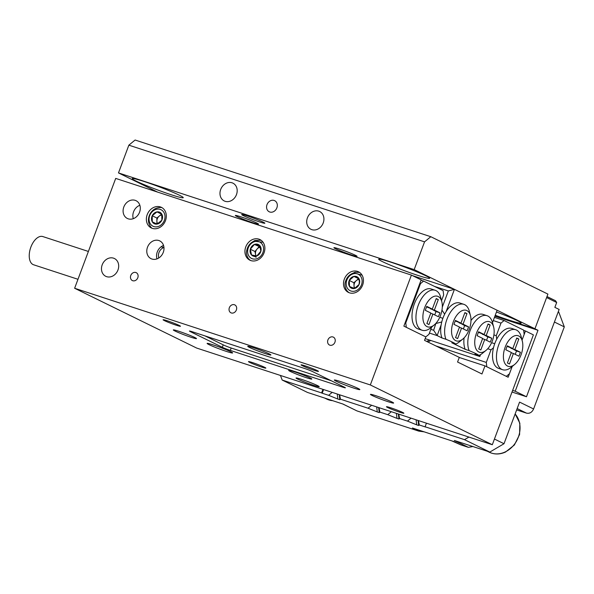 <?xml version="1.0" encoding="UTF-8"?>
<svg xmlns="http://www.w3.org/2000/svg" width="594" height="594" viewBox="0 0 594 594"><rect width="100%" height="100%" fill="white"/><g stroke="black" fill="none" stroke-linecap="round" stroke-linejoin="round"><path stroke-width="0.89" d="M430.546 308.509L435.981 311.531L434.711 314.917M426.544 306.905L432.298 309.088L436.234 298.559L438.305 299.576L434.37 310.098L439.924 312.823L438.454 316.751L432.9 314.033L428.965 324.554L426.893 323.537L430.828 313.016L425.282 310.298L426.752 306.363L432.298 309.088M430.717 313.32L432.9 314.033M435.981 311.531L439.924 312.823M430.427 308.813L434.37 310.098M436.122 298.864L438.305 299.576M424.673 307.67A16.083 8.769 108.1 0 0 424.368 323.96A16.083 8.769 108.1 0 0 434.229 324.94A16.083 8.769 108.1 0 0 440.533 315.444A16.083 8.769 108.1 0 0 441.817 301.722A16.083 8.769 108.1 0 0 434.028 296.391A16.083 8.769 108.1 0 0 424.673 307.67M434.229 324.94L430.784 327.769A21.028 11.464 -71.9 0 1 422.119 330.257A21.028 11.464 -71.9 0 1 418.287 305.19A21.028 11.464 -71.9 0 1 435.194 290.28A21.028 11.464 -71.9 0 1 440.711 297.408L441.817 301.722M422.119 330.257L418.176 328.972A21.028 11.464 -71.9 0 1 414.345 303.898A21.028 11.464 -71.9 0 1 431.251 288.988L435.194 290.28M421.035 280.227L423.604 281.073L420.478 283.642L419.832 283.435M441.542 300.646L443.651 295.003L443.124 290.637L423.604 281.073M74.629 288.261L370.329 384.949L492.315 444.728L196.614 348.039L74.629 288.261L115.704 178.4L411.404 275.089L421.161 279.878L403.868 326.128L425.824 336.887L428.95 334.318L431.675 327.034M405.13 322.75L405.776 322.958L406.311 327.324L425.824 336.887L424.532 340.362L459.296 357.395L457.566 362.021L481.964 373.975L484.986 365.882L508.167 377.242L512.184 366.491L509.459 373.774L506.333 376.344L486.82 366.78L486.286 362.414L435.944 345.953M405.776 322.958L420.478 283.642M515.221 354.373L516.49 350.987L511.048 347.965M512.808 348.537L507.254 345.819L505.784 349.747L511.337 352.472L507.402 362.993L509.474 364.011L513.409 353.489L518.963 356.207L520.433 352.272L514.879 349.554L518.814 339.033L516.743 338.016L512.808 348.537L507.053 346.361M511.226 352.769L513.409 353.489M516.49 350.987L520.433 352.272M510.937 348.262L514.879 349.554M516.631 338.313L518.814 339.033M505.182 347.126A16.083 8.769 108.1 0 0 504.878 363.409A16.083 8.769 108.1 0 0 514.731 364.397A16.083 8.769 108.1 0 0 521.035 354.9A16.083 8.769 108.1 0 0 522.326 341.171A16.083 8.769 108.1 0 0 514.53 335.848A16.083 8.769 108.1 0 0 505.182 347.126M514.731 364.397L511.293 367.226A21.028 11.464 -71.9 0 1 502.628 369.713A21.028 11.464 -71.9 0 1 498.797 344.639A21.028 11.464 -71.9 0 1 515.703 329.737A21.028 11.464 -71.9 0 1 521.22 336.857L522.326 341.171M515.703 329.737L511.761 328.445A21.028 11.464 108.1 0 0 496.703 339.196A21.028 11.464 108.1 0 0 494.854 343.354A21.028 11.464 108.1 0 0 493.503 347.75A21.028 11.464 108.1 0 0 498.685 368.421L502.628 369.713M523.663 330.398L525.46 330.984L522.052 340.102L524.16 334.452L523.626 330.086L504.113 320.522L500.987 323.099L493.265 320.574M494.468 317.367L504.113 320.522M487.733 348.752L490.993 349.814L493.503 347.75M491.609 342.701L494.72 343.718M496.703 339.196L496.272 335.692L493.904 334.919M490.993 349.814L486.286 362.414M500.987 323.099L496.272 335.692M484.14 334.489L478.593 331.771L477.123 335.699L482.67 338.424L478.734 348.945L480.813 349.963L484.741 339.441L490.295 342.159L491.765 338.224L486.211 335.506L490.147 324.985L488.075 323.968L484.14 334.489L478.385 332.313M486.553 340.325L487.823 336.939L482.387 333.917M482.558 338.721L484.741 339.441M487.823 336.939L491.765 338.224M482.269 334.214L486.211 335.506M487.964 324.265L490.147 324.985M463.379 328.965L464.642 325.579L459.207 322.557M464.783 312.912L466.973 313.625L464.902 312.607L460.966 323.129L455.212 320.953M460.966 323.129L455.412 320.411L453.942 324.346L459.496 327.064L455.561 337.585L457.632 338.602L461.568 328.081L467.122 330.799L468.584 326.871L463.038 324.146L466.973 313.625M459.385 327.368L461.568 328.081M464.642 325.579L468.584 326.871M459.095 322.861L463.038 324.146M469.193 329.492A16.083 8.769 108.1 0 0 470.485 315.77A16.083 8.769 108.1 0 0 462.689 310.439A16.083 8.769 108.1 0 0 453.341 321.718A16.083 8.769 108.1 0 0 453.036 338.008A16.083 8.769 108.1 0 0 462.889 338.988A16.083 8.769 108.1 0 0 469.193 329.492M462.889 338.988L459.452 341.817A21.028 11.464 -71.9 0 1 455.717 344.052C455.056 343.31 451.804 341.713 445.96 339.271A21.028 11.464 -71.9 0 1 446.955 319.238A21.028 11.464 -71.9 0 1 463.862 304.328A21.028 11.464 -71.9 0 1 469.379 311.456L470.485 315.77M492.374 340.852A16.083 8.769 108.1 0 0 493.659 327.123A16.083 8.769 108.1 0 0 485.87 321.8A16.083 8.769 108.1 0 0 476.514 333.078A16.083 8.769 108.1 0 0 476.217 349.361A16.083 8.769 108.1 0 0 486.07 350.349A16.083 8.769 108.1 0 0 492.374 340.852M486.07 350.349L482.625 353.178A21.028 11.464 -71.9 0 1 478.89 355.412C478.229 354.663 474.977 353.074 469.134 350.631A21.028 11.464 -71.9 0 1 470.129 330.591A21.028 11.464 -71.9 0 1 487.035 315.689A21.028 11.464 -71.9 0 1 492.552 322.809L493.659 327.123M478.89 355.412L474.948 354.121L479.833 356.511L480.531 354.633M455.717 344.052L451.774 342.768L465.191 349.339L469.134 350.631M442.292 307.135L448.344 290.941L454.432 289.337L446.109 311.605A21.028 11.464 108.1 0 0 443.013 317.946A21.028 11.464 108.1 0 0 441.142 324.888L437.139 335.595L433.65 330.257L435.892 323.344M439.768 317.293L442.879 318.31M441.75 321.978L436.196 323.44M441.973 310.075L444.661 314.181M430.813 329.336L433.65 330.257M441.142 324.888A21.028 11.464 108.1 0 0 442.018 337.986L437.139 335.595L429.417 333.071M412.481 275.616L454.432 289.337L497.126 310.261L492.5 322.616M448.344 290.941L434.526 286.419M425.17 338.639L479.833 356.511M442.018 337.986L445.96 339.271M464.077 337.904A21.028 11.464 108.1 0 0 465.191 349.339M487.035 315.689L483.093 314.397A21.028 11.464 108.1 0 0 470.983 320.5M463.862 304.328L459.919 303.037A21.028 11.464 108.1 0 0 446.109 311.605M426.796 341.468L429.306 339.991M430.739 340.459L428.014 342.07M163.276 252.353A9.898 8.271 -63.9 0 0 159.741 240.889A9.898 8.271 -63.9 0 0 147.505 247.201A9.898 8.271 -63.9 0 0 151.032 258.665A9.898 8.271 -63.9 0 0 163.276 252.353M163.55 245.471A9.898 8.271 -63.9 0 0 161.152 246.762A9.898 8.271 -63.9 0 0 157.262 251.982A9.898 8.271 -63.9 0 0 156.987 258.873M161.152 246.762L163.617 247.572A7.729 6.46 -63.9 0 0 158.984 252.547A7.729 6.46 -63.9 0 0 158.791 257.982M139.583 212.169A9.898 8.271 -63.9 0 0 136.056 200.698A9.898 8.271 -63.9 0 0 123.812 207.009A9.898 8.271 -63.9 0 0 127.346 218.473A9.898 8.271 -63.9 0 0 139.583 212.169M133.294 218.681A9.898 8.271 116.1 0 1 133.576 211.791A9.898 8.271 116.1 0 1 139.865 205.279M117.968 269.988A9.898 8.271 -63.9 0 0 114.434 258.524A9.898 8.271 -63.9 0 0 102.198 264.827A9.898 8.271 -63.9 0 0 105.725 276.292A9.898 8.271 -63.9 0 0 117.968 269.988M340.369 381.519A13.61 0.869 20.5 0 1 353.415 386.36A13.61 0.869 20.5 0 1 359.823 389.567A13.61 0.869 20.5 0 1 353.786 388.09A13.61 0.869 20.5 0 1 340.741 383.256A13.61 0.869 20.5 0 1 334.333 380.041A13.61 0.869 20.5 0 1 340.369 381.519M213.157 344.891A13.61 0.869 20.5 0 1 226.203 349.732A13.61 0.869 20.5 0 1 232.61 352.947A13.61 0.869 20.5 0 1 226.574 351.47A13.61 0.869 20.5 0 1 213.528 346.629A13.61 0.869 20.5 0 1 207.12 343.414A13.61 0.869 20.5 0 1 213.157 344.891M176.359 325.252A9.281 0.594 -159.5 0 0 180.472 326.262A9.281 0.594 -159.5 0 0 176.106 324.072A9.281 0.594 -159.5 0 0 167.211 320.767A9.281 0.594 -159.5 0 0 163.09 319.758A9.281 0.594 -159.5 0 0 167.463 321.955A9.281 0.594 -159.5 0 0 176.359 325.252M314.352 370.374A9.281 0.594 -159.5 0 0 318.466 371.384A9.281 0.594 -159.5 0 0 314.1 369.193A9.281 0.594 -159.5 0 0 305.205 365.889A9.281 0.594 -159.5 0 0 301.084 364.879A9.281 0.594 -159.5 0 0 305.457 367.077A9.281 0.594 -159.5 0 0 314.352 370.374M399.74 412.221A9.281 0.594 -159.5 0 0 403.853 413.224A9.281 0.594 -159.5 0 0 399.487 411.033A9.281 0.594 -159.5 0 0 390.585 407.736A9.281 0.594 -159.5 0 0 386.471 406.727A9.281 0.594 -159.5 0 0 390.837 408.917A9.281 0.594 -159.5 0 0 399.74 412.221M261.746 367.099A9.281 0.594 -159.5 0 0 265.86 368.102A9.281 0.594 -159.5 0 0 261.494 365.911A9.281 0.594 -159.5 0 0 252.591 362.615A9.281 0.594 -159.5 0 0 248.478 361.605A9.281 0.594 -159.5 0 0 252.844 363.795A9.281 0.594 -159.5 0 0 261.746 367.099M313.721 385.335A12.37 0.794 -159.5 0 0 319.208 386.679A12.37 0.794 -159.5 0 0 313.387 383.761A12.37 0.794 -159.5 0 0 301.522 379.358A12.37 0.794 -159.5 0 0 296.035 378.014A12.37 0.794 -159.5 0 0 301.863 380.94A12.37 0.794 -159.5 0 0 313.721 385.335M265.421 353.63A12.37 0.794 -159.5 0 0 270.909 354.974A12.37 0.794 -159.5 0 0 265.087 352.049A12.37 0.794 -159.5 0 0 253.222 347.653A12.37 0.794 -159.5 0 0 247.735 346.309A12.37 0.794 -159.5 0 0 253.556 349.227A12.37 0.794 -159.5 0 0 265.421 353.63M191.008 337.251A12.37 0.794 -159.5 0 0 196.495 338.595A12.37 0.794 -159.5 0 0 190.667 335.677A12.37 0.794 -159.5 0 0 178.809 331.274A12.37 0.794 -159.5 0 0 173.314 329.93A12.37 0.794 -159.5 0 0 179.143 332.855A12.37 0.794 -159.5 0 0 191.008 337.251M388.134 401.715A12.37 0.794 -159.5 0 0 393.629 403.059A12.37 0.794 -159.5 0 0 387.8 400.133A12.37 0.794 -159.5 0 0 375.943 395.738A12.37 0.794 -159.5 0 0 370.448 394.394A12.37 0.794 -159.5 0 0 376.277 397.312A12.37 0.794 -159.5 0 0 388.134 401.715M312.518 371.562A6.185 0.394 -159.5 0 0 304.536 368.458L192.174 331.719A6.185 0.394 -159.5 0 0 189.427 331.044A6.185 0.394 -159.5 0 0 190.295 331.601L222.312 347.29A6.185 0.394 -159.5 0 0 230.286 350.393L342.656 387.139A6.185 0.394 -159.5 0 0 345.404 387.808A6.185 0.394 -159.5 0 0 344.535 387.258L312.518 371.562M294.149 371.725A12.37 0.794 20.5 0 1 306.007 376.121A12.37 0.794 20.5 0 1 311.835 379.046A12.37 0.794 20.5 0 1 306.341 377.702A12.37 0.794 20.5 0 1 294.483 373.299A12.37 0.794 20.5 0 1 288.654 370.381A12.37 0.794 20.5 0 1 294.149 371.725M334.927 342.226A4.396 3.675 -63.9 0 0 333.36 337.132A4.396 3.675 -63.9 0 0 327.918 339.931A4.396 3.675 -63.9 0 0 329.492 345.032A4.396 3.675 -63.9 0 0 334.927 342.226M137.793 277.769A4.396 3.675 -63.9 0 0 136.226 272.668A4.396 3.675 -63.9 0 0 130.784 275.475A4.396 3.675 -63.9 0 0 132.358 280.568A4.396 3.675 -63.9 0 0 137.793 277.769M236.36 309.994A4.396 3.675 -63.9 0 0 234.793 304.9A4.396 3.675 -63.9 0 0 229.351 307.707A4.396 3.675 -63.9 0 0 230.925 312.8A4.396 3.675 -63.9 0 0 236.36 309.994M362.615 285.09A11.472 9.586 -63.9 0 0 358.524 271.807A11.472 9.586 -63.9 0 0 344.334 279.121A11.472 9.586 -63.9 0 0 348.426 292.404A11.472 9.586 -63.9 0 0 362.615 285.09M264.048 252.866A11.472 9.586 -63.9 0 0 259.957 239.575A11.472 9.586 -63.9 0 0 245.768 246.889A11.472 9.586 -63.9 0 0 249.859 260.172A11.472 9.586 -63.9 0 0 264.048 252.866M165.481 220.634A11.472 9.586 -63.9 0 0 161.39 207.343A11.472 9.586 -63.9 0 0 147.201 214.657A11.472 9.586 -63.9 0 0 151.292 227.948A11.472 9.586 -63.9 0 0 165.481 220.634M459.266 357.469L484.986 365.882M492.315 444.728L533.39 334.868L525.46 330.984M411.404 275.089L370.329 384.949M331.207 380.724L231.682 348.181A6.185 0.394 20.5 0 1 223.708 345.077L205.012 335.914M77.985 279.291L33.591 264.776A14.843 8.093 -71.9 0 1 29.878 250.401A14.843 8.093 -71.9 0 1 40.206 236.471A14.843 8.093 -71.9 0 1 42.82 236.561L88.395 251.455M276.878 207.841A6.185 5.168 -63.9 0 0 274.673 200.675A6.185 5.168 -63.9 0 0 267.018 204.618A6.185 5.168 -63.9 0 0 269.223 211.783A6.185 5.168 -63.9 0 0 276.878 207.841M323.203 222.988A9.898 8.271 -63.9 0 0 319.676 211.523A9.898 8.271 -63.9 0 0 307.432 217.835A9.898 8.271 -63.9 0 0 310.959 229.299A9.898 8.271 -63.9 0 0 323.203 222.988M236.464 194.632A9.898 8.271 -63.9 0 0 232.937 183.16A9.898 8.271 -63.9 0 0 220.693 189.471A9.898 8.271 -63.9 0 0 224.22 200.935A9.898 8.271 -63.9 0 0 236.464 194.632M263.127 222.111A12.37 0.794 20.5 0 1 264.865 223.218A12.37 0.794 20.5 0 1 256.311 220.834A12.37 0.794 20.5 0 1 243.414 215.659A12.37 0.794 20.5 0 1 241.684 214.553A12.37 0.794 20.5 0 1 250.237 216.936A12.37 0.794 20.5 0 1 263.127 222.111M256.786 223.017A12.37 0.794 20.5 0 1 258.516 224.124A12.37 0.794 20.5 0 1 249.963 221.74A12.37 0.794 20.5 0 1 237.073 216.572A12.37 0.794 20.5 0 1 235.343 215.459A12.37 0.794 20.5 0 1 243.896 217.85A12.37 0.794 20.5 0 1 256.786 223.017M355.353 255.249A12.37 0.794 20.5 0 1 357.083 256.356A12.37 0.794 20.5 0 1 348.529 253.972A12.37 0.794 20.5 0 1 335.64 248.804A12.37 0.794 20.5 0 1 333.91 247.691A12.37 0.794 20.5 0 1 342.456 250.081A12.37 0.794 20.5 0 1 355.353 255.249M382.491 261.635A27.22 1.745 -159.5 0 0 410.855 273.01A27.22 1.745 -159.5 0 0 429.67 278.259A27.22 1.745 -159.5 0 0 425.861 275.816A27.22 1.745 -159.5 0 0 397.49 264.441A27.22 1.745 -159.5 0 0 378.682 259.192A27.22 1.745 -159.5 0 0 382.491 261.635M136.071 181.059A27.22 1.745 -159.5 0 0 164.434 192.434A27.22 1.745 -159.5 0 0 183.249 197.683A27.22 1.745 -159.5 0 0 179.44 195.24A27.22 1.745 -159.5 0 0 151.076 183.865A27.22 1.745 -159.5 0 0 132.262 178.616A27.22 1.745 -159.5 0 0 136.071 181.059M495.255 315.266A27.22 1.745 -159.5 0 0 521.153 323.091A27.22 1.745 -159.5 0 0 517.344 320.649A27.22 1.745 -159.5 0 0 496.473 311.999M430.806 236.709L424.554 241.855L128.853 145.166L135.105 140.021L430.806 236.709L547.913 294.097L534.942 328.786L495.069 315.756L534.942 328.786L537.986 330.286L515.206 391.223L526.484 396.755L559.132 309.444L554.863 307.358L556.675 302.502L555.509 300.72L546.992 296.547M128.853 145.166L118.481 172.921L157.655 192.122M424.554 241.855L414.174 269.609L534.942 328.786L546.614 297.564L556.675 302.502M414.174 269.609L118.481 172.921M161.962 214.939A5.502 4.596 -63.9 0 0 159.237 216.097A5.502 4.596 -63.9 0 0 156.89 221.072A5.502 4.596 -63.9 0 0 157.67 223.775M161.813 214.263L156.965 211.895L152.213 215.748L152.272 221.837L157.091 224.072L161.843 220.218L161.783 214.13L156.965 211.895A6.348 5.309 -63.9 0 0 152.213 215.748A6.348 5.309 -63.9 0 0 152.272 221.837A6.348 5.309 -63.9 0 0 157.091 224.072A6.348 5.309 -63.9 0 0 161.843 220.218A6.348 5.309 -63.9 0 0 161.783 214.13A6.348 5.309 -63.9 0 0 159.741 212.236A6.348 5.309 -63.9 0 0 156.965 211.895M161.613 214.167L156.861 218.028L152.213 215.748M156.861 218.028L156.92 223.997M150.074 214.753A9.177 7.67 -63.9 0 0 153.111 226.277A9.177 7.67 -63.9 0 0 163.981 221.213A9.177 7.67 -63.9 0 0 160.944 209.682A9.177 7.67 -63.9 0 0 150.074 214.753M162.11 207.744A11.472 9.586 -63.9 0 0 161.234 207.477C156.014 207.38 152.168 209.749 149.688 214.583C147.527 219.565 148.158 224.02 151.574 227.948A11.472 9.586 -63.9 0 0 152.049 228.267M260.321 247.193A5.502 4.596 -63.9 0 0 257.002 249.116A5.502 4.596 -63.9 0 0 255.576 254.381L255.888 255.888M259.66 245.441L254.388 244.453L250.319 249.22L251.529 254.982L256.801 255.969L260.87 251.203L259.66 245.441A6.348 5.309 -63.9 0 0 254.388 244.453A6.348 5.309 -63.9 0 0 250.319 249.22A6.348 5.309 -63.9 0 0 251.529 254.982A6.348 5.309 -63.9 0 0 256.801 255.969A6.348 5.309 -63.9 0 0 260.87 251.203A6.348 5.309 -63.9 0 0 260.989 248.025A6.348 5.309 -63.9 0 0 259.66 245.441M260.239 246.956L254.388 244.453M256.177 257.261L251.529 254.982M259.036 246.725L254.967 251.5L250.319 249.22M254.967 251.5L255.576 254.381A5.502 4.596 -63.9 0 0 256.185 255.925M253.846 241.884A9.177 7.67 -63.9 0 0 247.809 253.371A9.177 7.67 -63.9 0 0 257.343 258.538A9.177 7.67 -63.9 0 0 263.387 247.052A9.177 7.67 -63.9 0 0 253.846 241.884M263.075 242.263L253.994 241.194C249.435 243.243 246.911 247.111 246.421 252.799A11.472 9.586 -63.9 0 0 250.616 260.499M251.819 242.382L254.826 240.496L261.056 240.228M359.043 279.403A5.502 4.596 -63.9 0 0 356.207 280.695A5.502 4.596 -63.9 0 0 354.031 285.744L354.158 288.38M358.798 278.393L353.883 276.396L349.242 280.442L349.524 286.486L354.447 288.491L359.08 284.444L359.355 281.623L358.798 278.393A6.348 5.309 -63.9 0 0 353.883 276.396A6.348 5.309 -63.9 0 0 349.242 280.442A6.348 5.309 -63.9 0 0 349.524 286.486A6.348 5.309 -63.9 0 0 354.447 288.491A6.348 5.309 -63.9 0 0 359.08 284.444A6.348 5.309 -63.9 0 0 359.682 281.259A6.348 5.309 -63.9 0 0 358.798 278.393M358.91 278.831L353.883 276.396M358.524 278.668L353.89 282.714L349.242 280.442M353.89 282.714L354.031 285.744A5.502 4.596 -63.9 0 0 354.833 288.276M353.757 273.7A9.177 7.67 -63.9 0 0 346.191 284.147A9.177 7.67 -63.9 0 0 354.566 291.179A9.177 7.67 -63.9 0 0 362.132 280.739A9.177 7.67 -63.9 0 0 353.757 273.7M362.08 275.171L354.039 272.965C349.346 274.168 346.347 277.561 345.04 283.152A11.472 9.586 -63.9 0 0 349.183 292.731M351.069 274.124L355.064 272.208L359.585 272.431M342.679 403.95L356.994 410.922L418.844 431.147L412.436 428.007L420.819 430.747L454.328 441.706L460.736 444.839L468.376 447.341L472.891 446.532M426.388 423.307L425.089 426.774L425.705 427.071L419.297 424.977L418.681 425.482L416.706 424.836L416.112 419.943M419.297 424.977L418.48 420.715M418.079 420.589L418.681 425.482M410.944 418.25L407.469 421.109L399.584 418.532L398.968 419.03L396.992 418.391L396.398 413.498M416.706 424.836L407.469 421.109M399.584 418.532L398.767 414.27M398.366 414.144L398.968 419.03M391.231 411.805L387.756 414.664L379.87 412.088L379.254 412.585L377.279 411.939L376.685 407.053M396.992 418.391L387.756 414.664M379.87 412.088L379.054 407.826M378.653 407.692L379.254 412.585M371.517 405.36L368.042 408.219L340.444 399.19L339.827 399.695L337.852 399.049L337.258 394.156M377.279 411.939L368.042 408.219M340.444 399.19L339.627 394.936M339.226 394.802L339.827 399.695M332.091 392.471L328.616 395.322L322.208 393.228L321.599 392.931L322.891 389.464M337.852 399.049L328.616 395.322M424.153 431.838L418.844 431.147M468.376 447.341L454.343 440.466L489.827 452.071L464.515 439.664L468.77 437.162M425.089 426.774L464.515 439.664M280.509 375.601L282.172 380.041L321.599 392.931M282.172 380.041L307.484 392.441L342.968 404.046L356.994 410.922M322.208 393.228L323.537 389.671M489.827 452.071L504.009 443.725L519.572 402.101L533.605 408.969C531.994 412.385 529.633 413.773 526.514 413.142L516.654 409.919M494.438 439.04L504.009 443.725M558.241 311.82L558.768 312.08L564.3 326.871L554.425 322.03M460.736 444.839L451.789 440.874M564.3 326.871L533.605 408.969M472.393 438.216L275.26 373.752M512.021 392.025L526.484 396.755M512.629 390.384L515.206 391.223M537.986 330.286L494.906 316.194M342.909 386.456L342.656 387.139M190.444 331.192L190.295 331.601M223.225 344.839L222.312 347.29M231.177 348.017L230.286 350.393M517.159 408.561L526.514 413.142M515.154 413.914L519.839 423.21L519.587 434.518L514.374 445.01L505.539 452.034C499.821 454.566 494.394 454.625 489.256 452.205A23.508 19.647 -63.9 0 0 505.071 451.989A23.508 19.647 -63.9 0 0 515.139 413.973M332.84 400.735L326.618 399.027A23.508 19.647 -63.9 0 0 332.64 400.668M489.256 452.205L487.266 451.232M326.618 399.027L324.636 398.054"/></g></svg>
